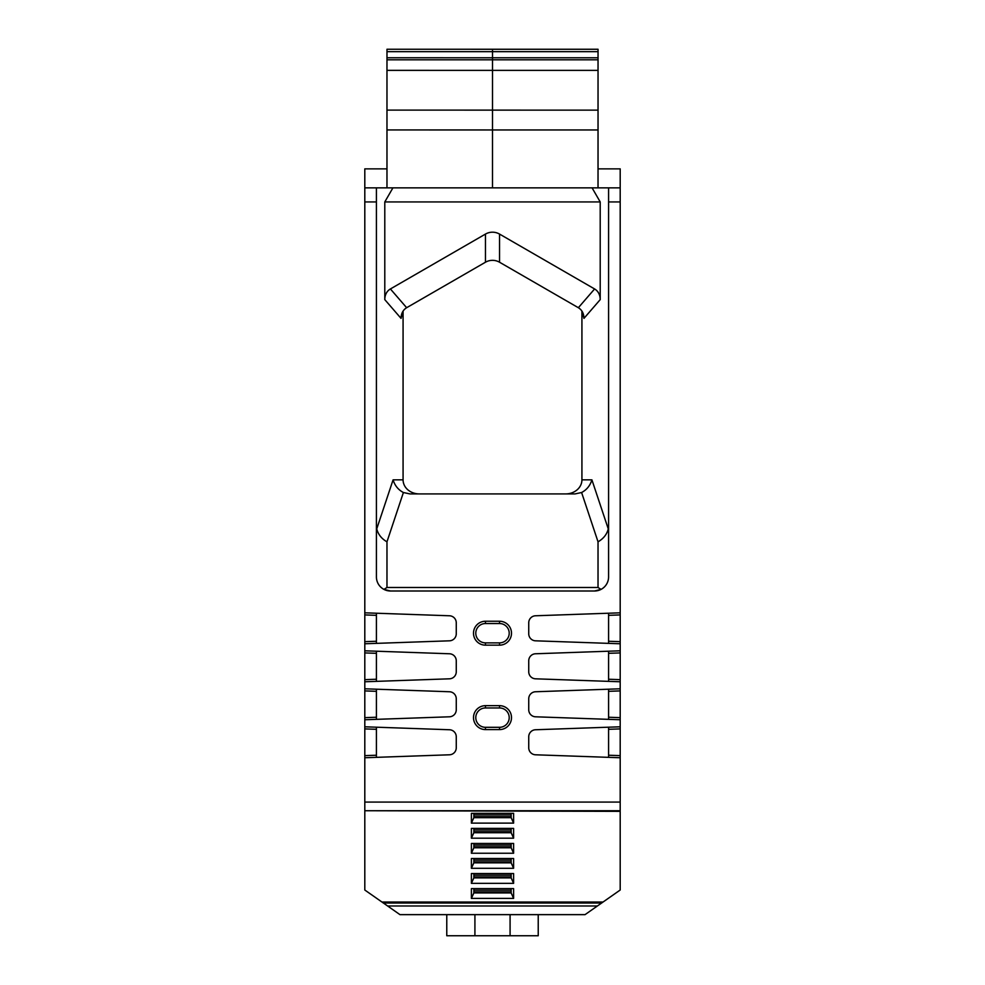<?xml version="1.0" encoding="UTF-8"?>
<svg xmlns="http://www.w3.org/2000/svg" width="985" height="985" viewBox="0 0 985 985"><rect width="100%" height="100%" fill="white"/><g stroke="black" fill="none" stroke-linecap="round" stroke-linejoin="round"><path stroke-width="1.48" d="M608.582 727.201L608.582 757.342M608.582 689.204L608.582 719.346M608.582 651.208L608.582 681.361M608.582 613.224L608.582 643.365M578.848 308.022A18.764 14.073 -49.1 0 0 578.355 307.714L594.595 288.962L499.53 234.073L499.53 262.219A14.073 14.073 0 0 0 485.47 262.219L485.47 234.073A14.073 14.073 0 0 1 499.53 234.073A14.073 14.073 0 0 0 485.47 234.073L390.405 288.962L485.47 234.073L485.47 262.219L485.47 234.073A14.073 14.073 0 0 1 499.53 234.073L594.595 288.962A18.764 14.073 -49.1 0 1 600.21 299.625L583.957 318.377L581.926 311.1L581.926 479.843A16.252 14.073 0 0 1 565.685 493.916A16.252 14.073 0 0 0 581.926 479.843L591.911 479.843L608.274 528.92L608.582 524.734M406.152 308.022A18.764 14.073 -130.9 0 1 406.645 307.714L390.405 288.962A18.764 14.073 -130.9 0 0 384.79 299.625L384.79 201.937L600.21 201.937L384.79 201.937L392.916 187.864L364.807 187.864L364.807 168.866L386.97 168.866M485.47 234.073L390.405 288.962A18.764 14.073 -130.9 0 0 384.79 299.625L401.043 318.377L403.074 311.1L403.074 479.843L393.089 479.843L376.726 528.92L376.418 524.734M376.504 578.577L376.59 579.168A14.073 14.073 0 0 1 376.418 576.927L376.418 187.864L592.083 187.864L392.916 187.864L384.79 201.937L384.79 299.625L401.043 318.377C401.141 313.513 403.013 309.955 406.645 307.714L390.405 288.962A18.764 14.073 -130.9 0 0 384.79 299.625L401.043 318.377L403.074 311.1L403.074 479.843A16.252 14.073 180 0 0 419.315 493.916A16.252 14.073 180 0 1 403.074 479.843L393.089 479.843L376.726 528.92C378.228 534.498 381.638 538.795 386.97 541.812L403.394 492.525L409.969 493.916L575.031 493.916L409.969 493.916L403.394 492.525C398.272 489.816 394.837 485.593 393.089 479.843L376.726 528.92C378.228 534.498 381.638 538.795 386.97 541.812L403.394 492.525L409.969 493.916L575.031 493.916L581.606 492.525C586.728 489.816 590.163 485.593 591.911 479.843L608.274 528.92C606.858 534.399 603.448 538.697 598.03 541.812L581.606 492.525L575.031 493.916L581.606 492.525C586.728 489.816 590.163 485.593 591.911 479.843L608.274 528.92C606.858 534.399 603.448 538.697 598.03 541.812L581.606 492.525C586.728 489.816 590.163 485.593 591.911 479.843L581.926 479.843L591.911 479.843M513.604 823.128L511.141 817.661L473.847 817.673L471.396 823.128L471.396 813.339L471.396 823.128L513.604 823.128L511.141 817.661L513.604 823.128L471.396 823.128L471.396 813.339L513.604 813.339L513.604 823.128L513.604 813.339L471.396 813.339L513.604 813.339L513.604 823.128L471.396 823.128L473.859 817.661L473.859 813.339M513.604 838.186L511.153 832.719L473.847 832.719L471.396 838.186L471.396 828.397L471.396 838.186L513.604 838.186L511.153 832.719L513.604 838.186L471.396 838.186L471.396 828.397L513.604 828.397L513.604 838.186L513.604 828.397L471.396 828.397L513.604 828.397L513.604 838.186L471.396 838.186L473.859 832.719L473.859 828.397M513.604 853.244L511.153 847.777L473.847 847.777L471.396 853.244L471.396 843.443L471.396 853.244L513.604 853.244L511.153 847.777L513.604 853.244L471.396 853.244L471.396 843.443L513.604 843.443L513.604 853.244L513.604 843.443L471.396 843.443L513.604 843.443L513.604 853.244L471.396 853.244L473.859 847.777L473.859 843.443M513.604 868.29L511.153 862.835L473.847 862.835L471.396 868.29L471.396 858.501L471.396 868.29L513.604 868.29L511.153 862.835L513.604 868.29L471.396 868.29L471.396 858.501L513.604 858.501L513.604 868.29L513.604 858.501L471.396 858.501L513.604 858.501L513.604 868.29L471.396 868.29L473.859 862.823L473.859 858.501M513.604 898.406L511.153 892.939L473.847 892.939L471.396 898.406L513.604 898.406L511.153 892.939L513.604 898.406L471.396 898.406L471.396 888.605L471.396 898.406L513.604 898.406L513.604 888.605L471.396 888.605L513.604 888.605L513.604 898.406L513.604 888.605L471.396 888.605L471.396 898.406L473.859 892.939L473.859 888.605M364.807 811.345L364.807 890.021L381.934 902.014L364.807 890.021L364.807 811.345L364.807 890.021L381.934 902.014L603.066 902.014L620.193 890.021L620.193 811.345L620.193 890.021L603.066 902.014L381.934 902.014L383.35 903.011L601.65 903.011L620.193 890.021L620.193 811.345L364.807 810.729L620.193 811.345M513.604 883.348L511.141 877.881L473.847 877.894L471.396 883.348L471.396 873.56L471.396 883.348L513.604 883.348L511.141 877.881L513.604 883.348L471.396 883.348L471.396 873.56L513.604 873.56L513.604 883.348L513.604 873.56L471.396 873.56L513.604 873.56L513.604 883.348L471.396 883.348L473.859 877.881L473.859 873.56M499.53 234.073L499.53 262.219L499.53 234.073L594.595 288.962A18.764 14.073 -49.1 0 1 600.21 299.625L600.21 201.937L592.083 187.864L620.193 187.864L620.193 612.818L535.52 615.773A7.03 7.03 0 0 0 528.736 622.803A7.03 7.03 0 0 1 535.52 615.773A7.03 7.03 0 0 0 528.736 622.803A7.03 7.03 0 0 1 535.52 615.773L620.193 612.818L620.193 614.923L620.193 201.937L608.582 201.937L608.582 576.927A14.073 14.073 0 0 1 594.521 591A14.073 14.073 0 0 0 608.582 576.927L608.582 187.864L620.193 187.864C620.193 163.104 620.193 163.104 620.193 187.864L620.193 201.937L608.582 201.937L608.582 187.864L592.083 187.864L600.21 201.937L384.79 201.937L392.916 187.864L620.193 187.864L620.193 168.866L598.043 168.866L598.043 157.957M620.193 612.818L620.193 643.771L535.52 640.816A7.03 7.03 0 0 1 528.736 633.786L528.736 622.803L528.736 633.786A7.03 7.03 0 0 0 535.52 640.816A7.03 7.03 0 0 1 528.736 633.786L528.736 622.803A7.03 7.03 0 0 1 535.52 615.773L620.193 612.818L620.193 201.937L608.582 201.937L608.582 187.864M620.193 643.771L620.193 650.802L535.52 653.769L620.193 650.802L620.193 643.771L535.52 640.816L620.193 643.771L620.193 641.654L620.193 681.768L535.52 678.813A7.03 7.03 0 0 1 528.736 671.77L528.736 660.8A7.03 7.03 0 0 1 535.52 653.769A7.03 7.03 0 0 0 528.736 660.8L528.736 671.77A7.03 7.03 0 0 0 535.52 678.813A7.03 7.03 0 0 1 528.736 671.77L528.736 660.8A7.03 7.03 0 0 1 535.52 653.769A7.03 7.03 0 0 0 528.736 660.8A7.03 7.03 0 0 1 535.52 653.769L620.193 650.802L620.193 681.768L535.52 678.813L620.193 681.768L620.193 719.752L535.52 716.797A7.03 7.03 0 0 1 528.736 709.766L528.736 698.784A7.03 7.03 0 0 1 535.52 691.753A7.03 7.03 0 0 0 528.736 698.784L528.736 709.766A7.03 7.03 0 0 0 535.52 716.797A7.03 7.03 0 0 1 528.736 709.766L528.736 698.784A7.03 7.03 0 0 1 535.52 691.753A7.03 7.03 0 0 0 528.736 698.784A7.03 7.03 0 0 1 535.52 691.753L620.193 688.798L620.193 719.752L535.52 716.797L620.193 719.752L620.193 757.748L535.52 754.793A7.03 7.03 0 0 1 528.736 747.763L528.736 736.78A7.03 7.03 0 0 1 535.52 729.75A7.03 7.03 0 0 0 528.736 736.78L528.736 747.763A7.03 7.03 0 0 0 535.52 754.793A7.03 7.03 0 0 1 528.736 747.763L528.736 736.78A7.03 7.03 0 0 1 535.52 729.75A7.03 7.03 0 0 0 528.736 736.78A7.03 7.03 0 0 1 535.52 729.75L620.193 726.795L620.193 719.752L620.193 757.748L535.52 754.793L620.193 757.748L620.193 810.729L620.193 757.748L620.193 810.729L364.807 810.729L620.193 810.729M364.807 612.818L364.807 614.923L364.807 612.818L449.48 615.773L364.807 612.818L364.807 201.937L364.807 810.729L364.807 802.073L620.193 802.073L364.807 802.073L364.807 757.748L449.48 754.793A7.03 7.03 0 0 0 456.264 747.763A7.03 7.03 0 0 1 449.48 754.793A7.03 7.03 0 0 0 456.264 747.763A7.03 7.03 0 0 1 449.48 754.793A7.03 7.03 0 0 0 456.264 747.763L456.264 736.78A7.03 7.03 0 0 0 449.48 729.75A7.03 7.03 0 0 1 456.264 736.78A7.03 7.03 0 0 0 449.48 729.75A7.03 7.03 0 0 1 456.264 736.78L456.264 747.763L456.264 736.78A7.03 7.03 0 0 0 449.48 729.75L364.807 726.795L364.807 719.752L449.48 716.797A7.03 7.03 0 0 0 456.264 709.766A7.03 7.03 0 0 1 449.48 716.797A7.03 7.03 0 0 0 456.264 709.766A7.03 7.03 0 0 1 449.48 716.797A7.03 7.03 0 0 0 456.264 709.766L456.264 698.784A7.03 7.03 0 0 0 449.48 691.753A7.03 7.03 0 0 1 456.264 698.784A7.03 7.03 0 0 0 449.48 691.753A7.03 7.03 0 0 1 456.264 698.784L456.264 709.766L456.264 698.784A7.03 7.03 0 0 0 449.48 691.753L364.807 688.798L364.807 681.768L449.48 678.813A7.03 7.03 0 0 0 456.264 671.77A7.03 7.03 0 0 1 449.48 678.813A7.03 7.03 0 0 0 456.264 671.77A7.03 7.03 0 0 1 449.48 678.813A7.03 7.03 0 0 0 456.264 671.77L456.264 660.8A7.03 7.03 0 0 0 449.48 653.769A7.03 7.03 0 0 1 456.264 660.8A7.03 7.03 0 0 0 449.48 653.769A7.03 7.03 0 0 1 456.264 660.8L456.264 671.77L456.264 660.8A7.03 7.03 0 0 0 449.48 653.769L364.807 650.802L364.807 643.771L449.48 640.816A7.03 7.03 0 0 0 456.264 633.786A7.03 7.03 0 0 1 449.48 640.816A7.03 7.03 0 0 0 456.264 633.786A7.03 7.03 0 0 1 449.48 640.816A7.03 7.03 0 0 0 456.264 633.786L456.264 622.803A7.03 7.03 0 0 0 449.48 615.773A7.03 7.03 0 0 1 456.264 622.803A7.03 7.03 0 0 0 449.48 615.773A7.03 7.03 0 0 1 456.264 622.803L456.264 633.786L456.264 622.803A7.03 7.03 0 0 0 449.48 615.773L364.807 612.818L364.807 201.937L376.418 201.937L376.418 187.864L364.807 187.864L364.807 201.937L376.418 201.937L376.418 187.864L364.807 187.864C364.807 163.104 364.807 163.104 364.807 187.864L364.807 201.937L376.418 201.937L376.418 576.927A14.073 14.073 0 0 0 390.479 591L383.941 589.387L386.97 587.491L386.97 541.812C381.638 538.795 378.228 534.498 376.726 528.92M608.582 201.937L608.582 576.927A14.073 14.073 0 0 1 594.521 591L390.479 591L383.941 589.387L386.97 587.491L598.03 587.491L598.03 541.812C603.448 538.697 606.858 534.399 608.274 528.92M499.53 729.589L499.53 727.312A9.678 9.678 0 0 0 509.208 717.634A9.678 9.678 0 0 0 499.53 707.956L499.53 705.666A11.955 11.955 0 0 1 511.498 717.634A11.955 11.955 0 0 1 499.53 729.589L499.53 727.312A9.678 9.678 0 0 0 509.208 717.634A9.678 9.678 0 0 0 499.53 707.956L499.53 705.666A11.955 11.955 0 0 1 511.498 717.634A11.955 11.955 0 0 1 499.53 729.589L499.53 727.312A9.678 9.678 0 0 0 509.208 717.634A9.678 9.678 0 0 0 499.53 707.956L499.53 705.666L485.47 705.666A11.955 11.955 0 0 0 473.502 717.634A11.955 11.955 0 0 0 485.47 729.589L485.47 727.312A9.678 9.678 0 0 1 475.792 717.634A9.678 9.678 0 0 1 485.47 707.956L485.47 705.666A11.955 11.955 0 0 0 473.502 717.634A11.955 11.955 0 0 0 485.47 729.589L485.47 727.312A9.678 9.678 0 0 1 475.792 717.634A9.678 9.678 0 0 1 485.47 707.956L485.47 705.666A11.955 11.955 0 0 0 473.502 717.634A11.955 11.955 0 0 0 485.47 729.589L485.47 727.312A9.678 9.678 0 0 1 475.792 717.634A9.678 9.678 0 0 1 485.47 707.956L485.47 705.666L499.53 705.666A11.955 11.955 0 0 1 511.498 717.634A11.955 11.955 0 0 1 499.53 729.589L485.47 729.589M499.53 645.163L499.53 642.873A9.678 9.678 0 0 0 509.208 633.207A9.678 9.678 0 0 0 499.53 623.53L499.53 621.24A11.955 11.955 0 0 1 511.498 633.207A11.955 11.955 0 0 1 499.53 645.163L499.53 642.873A9.678 9.678 0 0 0 509.208 633.207A9.678 9.678 0 0 0 499.53 623.53L499.53 621.24A11.955 11.955 0 0 1 511.498 633.207A11.955 11.955 0 0 1 499.53 645.163L499.53 642.873A9.678 9.678 0 0 0 509.208 633.207A9.678 9.678 0 0 0 499.53 623.53L499.53 621.24A11.955 11.955 0 0 1 511.498 633.207A11.955 11.955 0 0 1 499.53 645.163L485.47 645.163L485.47 642.873A9.678 9.678 0 0 1 475.792 633.207A9.678 9.678 0 0 1 485.47 623.53L485.47 621.24A11.955 11.955 0 0 0 473.502 633.207A11.955 11.955 0 0 0 485.47 645.163L485.47 642.873A9.678 9.678 0 0 1 475.792 633.207A9.678 9.678 0 0 1 485.47 623.53L485.47 621.24A11.955 11.955 0 0 0 473.502 633.207A11.955 11.955 0 0 0 485.47 645.163L485.47 642.873A9.678 9.678 0 0 1 475.792 633.207A9.678 9.678 0 0 1 485.47 623.53L485.47 621.24A11.955 11.955 0 0 0 473.502 633.207A11.955 11.955 0 0 0 485.47 645.163L499.53 645.163L485.47 645.163M499.53 621.24L485.47 621.24M597.378 905.991L387.622 905.991L399.972 914.646L387.622 905.991L597.378 905.991L601.65 903.011L597.378 905.991L387.622 905.991L399.972 914.646L585.028 914.646L597.378 905.991L585.028 914.646L399.972 914.646L585.028 914.646L603.066 902.014L381.934 902.014L383.35 903.011L601.65 903.011L603.066 902.014M600.21 299.625L583.957 318.377C583.859 313.513 581.987 309.955 578.355 307.714L594.595 288.962A18.764 14.073 -49.1 0 1 600.21 299.625L600.21 201.937L600.21 299.625L583.957 318.377L581.926 311.1L581.926 479.843L581.926 311.1L583.957 318.377C583.859 313.513 581.987 309.955 578.355 307.714L594.595 288.962M387.622 905.991L381.934 902.014M419.315 493.916A16.252 14.073 180 0 1 403.074 479.843L403.074 311.1L401.043 318.377C401.141 313.513 403.013 309.955 406.645 307.714L485.47 262.219A14.073 14.073 0 0 1 499.53 262.219L578.355 307.714C581.987 309.955 583.859 313.513 583.957 318.377L583.736 315.717M376.529 578.737L376.59 579.155A14.073 14.073 0 0 1 376.418 576.927A14.073 14.073 0 0 0 390.479 591L594.521 591L601.059 589.387L598.03 587.491L598.03 541.812L581.606 492.525M583.686 315.471L583.071 313.341M582.8 312.688L582.221 311.555M499.53 642.873L485.47 642.873M499.53 623.53L485.47 623.53M499.53 727.312L485.47 727.312M499.53 707.956L485.47 707.956M511.153 817.673L511.141 813.339L511.141 817.661L473.847 817.673L511.153 817.673L511.141 813.339M511.141 816.676L473.859 816.676M511.153 832.719L511.141 828.397L511.141 832.719L473.847 832.719L511.153 832.719L511.141 828.397M511.141 831.734L473.859 831.734M511.153 847.777L511.141 843.443L511.141 847.777L473.847 847.777L511.153 847.777L511.141 843.443M511.141 846.78L473.859 846.78M511.153 862.835L473.847 862.835L511.153 862.835L511.141 858.501M511.141 861.838L473.859 861.838M511.153 877.894L511.141 873.56L511.141 877.881L473.847 877.894L511.153 877.894L511.141 873.56M511.141 876.896L473.859 876.896M511.153 892.939L511.141 888.605L511.141 892.939L473.847 892.939L511.153 892.939L511.141 888.605M511.141 891.942L473.859 891.942M446.771 914.646L446.771 935.75L510.082 935.75L510.082 914.646L510.082 935.75L538.229 935.75L538.229 914.646M474.918 914.646L474.918 935.75L474.918 914.646L474.918 935.75L510.082 935.75L510.082 914.646M376.418 727.201L376.418 757.342M376.418 689.204L376.418 719.346M376.418 651.208L376.418 681.361M376.418 613.224L376.418 643.365M401.314 315.471L401.929 313.341M402.2 312.688L402.779 311.555M386.97 165.197L386.97 162.599M598.043 56.305L598.043 81.324L598.043 49.262L598.043 51.676L492.512 51.676L386.982 51.663L386.982 49.25L492.512 49.262L386.982 49.25L492.512 49.262L492.512 57.783L386.982 57.77L492.512 57.783L492.5 129.958L492.512 70.366L492.5 129.958L492.512 110.123L386.97 110.111L492.512 110.123L492.512 70.366L492.5 129.958L492.512 110.123L598.043 110.135L492.512 110.123L492.512 70.366L386.97 70.354L386.97 110.111L598.043 110.135L598.043 70.378L492.512 70.366L492.512 49.262L598.043 49.262L386.982 49.25L386.982 57.77L598.043 57.795L492.512 57.783L492.512 70.366L386.97 70.354L386.97 129.946L386.97 110.111L386.97 129.946L492.5 129.958L492.5 187.852L492.5 129.958L492.5 187.852L492.5 129.958L386.97 129.946L492.5 129.958L492.5 187.852L492.5 129.958L598.043 129.958L598.043 70.378L386.97 70.354L386.97 110.111M598.03 187.864L598.043 129.958L598.03 187.864C598.043 162.094 598.043 162.094 598.03 187.864C598.043 162.094 598.043 162.094 598.03 187.864C598.043 162.094 598.043 162.094 598.03 187.864L598.043 49.262L598.043 59.814L386.982 59.802L386.97 70.354L386.982 55.48M386.97 187.852L386.97 129.946L386.97 187.852L569.379 187.864L386.97 187.852L492.5 187.852L386.97 187.852L386.97 129.946M492.512 58.743L492.512 55.48L492.512 58.743M598.043 168.866L598.043 165.258M598.043 168.164L598.043 101.824M598.043 98.512L598.043 66.044L598.043 129.958L492.5 129.958L598.043 129.958M598.043 133.603L598.043 114.752M598.043 123.137L598.043 116.095M598.043 92.565L598.043 71.979M598.043 109.064L598.043 112.585M620.193 614.923L620.193 641.654L620.193 614.923L608.582 615.329M620.193 726.795L535.52 729.75L620.193 726.795L620.193 757.748M620.193 688.798L535.52 691.753L620.193 688.798L620.193 719.752M376.418 641.26L364.807 641.654L376.418 641.26L364.807 641.654L364.807 614.923L364.807 643.771L449.48 640.816L364.807 643.771L364.807 650.802L449.48 653.769L364.807 650.802L364.807 681.768L449.48 678.813L364.807 681.768L364.807 688.798L449.48 691.753L364.807 688.798L364.807 719.752L449.48 716.797L364.807 719.752L364.807 726.795L449.48 729.75L364.807 726.795L364.807 757.748L449.48 754.793L364.807 757.748L364.807 802.073L620.193 802.073M594.521 591L601.059 589.387A14.073 14.073 0 0 1 597.772 590.618A14.073 14.073 0 0 0 601.059 589.387L594.521 591L390.479 591L383.941 589.387A14.073 14.073 0 0 0 387.228 590.618A14.073 14.073 0 0 1 383.941 589.387L386.97 587.491L598.03 587.491L598.03 541.812M620.193 187.864C620.193 163.104 620.193 163.104 620.193 187.864L620.193 201.937M592.083 187.864L600.21 201.937M401.264 315.717L401.043 318.377C401.141 313.513 403.013 309.955 406.645 307.714L485.47 262.219A14.073 14.073 0 0 1 499.53 262.219M565.685 493.916A16.252 14.073 0 0 0 581.926 479.843M601.059 589.387L598.03 587.491L601.059 589.387M620.193 728.9L608.582 729.306M608.582 755.236L620.193 755.63M620.193 690.916L608.582 691.322M608.582 717.24L620.193 717.646M620.193 650.802L620.193 681.768M620.193 652.92L608.582 653.326M608.582 679.244L620.193 679.65M608.582 641.26L620.193 641.654M499.53 705.666L485.47 705.666M511.141 814.94L473.859 814.94M511.141 829.998L473.859 829.998M511.141 845.056L473.859 845.056M511.141 860.102L473.859 860.102M473.847 862.835L471.396 868.29M511.141 875.16L473.859 875.16M511.141 890.218L473.859 890.218M474.918 935.75L510.082 935.75M364.807 802.073L364.807 810.729M364.807 187.864C364.807 163.104 364.807 163.104 364.807 187.864L364.807 201.937M384.79 299.625L384.79 201.937M392.916 187.864L376.418 187.864M390.479 591A14.073 14.073 0 0 1 376.418 576.927L376.418 201.937M485.47 262.219L406.645 307.714L390.405 288.962M403.394 492.525C398.272 489.816 394.837 485.593 393.089 479.843C394.837 485.593 398.272 489.816 403.394 492.525L386.97 541.812L386.97 587.491L386.97 541.812M364.807 726.795L364.807 757.748M376.418 755.236L364.807 755.63M364.807 728.9L376.418 729.306M364.807 688.798L364.807 719.752M376.418 717.24L364.807 717.646M364.807 690.916L376.418 691.322M364.807 650.802L364.807 681.768M376.418 679.244L364.807 679.65M364.807 652.92L376.418 653.326M364.807 614.923L376.418 615.329M364.807 641.654L364.807 643.771M471.396 898.406L473.847 892.939M471.396 883.348L473.847 877.894M471.396 853.244L473.847 847.777M471.396 838.186L473.847 832.719M471.396 823.128L473.847 817.673M386.97 100.039L386.97 90.731L386.97 100.039M386.982 63.015L386.982 51.663L492.512 51.676L386.982 51.663L386.982 49.25L386.97 70.354M386.982 57.77L386.982 59.802L492.512 59.814L492.512 49.262L492.512 70.366L492.512 59.814L492.512 70.366L598.043 70.378M386.982 59.802L492.512 59.814L492.512 49.262L598.043 49.262L492.512 49.262L492.512 57.783L598.043 57.795L598.043 59.814L492.512 59.814L598.043 59.814M598.043 72.164L598.043 110.135M598.043 80.376L598.043 63.028L598.043 80.376M598.043 126.769L598.043 137.21M568.345 187.864L569.379 187.864M598.043 51.676L492.512 51.676L598.043 51.676L598.043 57.795M383.35 903.011L601.65 903.011M386.97 587.491L598.03 587.491M403.074 479.843L393.089 479.843"/></g></svg>
